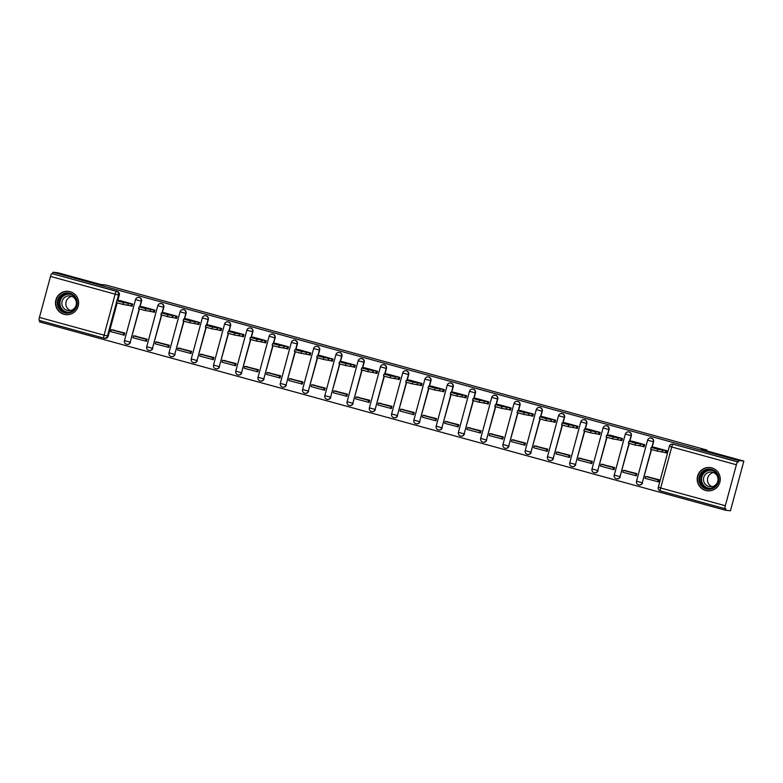 <?xml version="1.0" encoding="UTF-8"?>
<svg xmlns="http://www.w3.org/2000/svg" width="783" height="783" viewBox="0 0 783 783"><rect width="100%" height="100%" fill="white"/><g stroke="black" fill="none" stroke-linecap="round" stroke-linejoin="round"><path stroke-width="1.17" d="M140.01 306.936L141.557 301.21A3.005 2.956 -83.7 0 0 139.031 297.442L138.748 297.413A3.005 2.956 96.3 0 1 141.273 301.181L139.736 306.897M162.277 313.043L163.813 307.327A3.005 2.956 -83.7 0 0 161.288 303.559L161.014 303.52A3.005 2.956 96.3 0 1 163.539 307.288L161.993 313.014M184.534 319.161L186.08 313.435A3.005 2.956 -83.7 0 0 183.555 309.667L183.281 309.637A3.005 2.956 96.3 0 1 185.806 313.406L184.259 319.131M206.8 325.268L208.347 319.552A3.005 2.956 -83.7 0 0 205.821 315.784L205.537 315.755A3.005 2.956 96.3 0 1 208.063 319.523L206.526 325.239M229.067 331.385L230.603 325.659A3.005 2.956 -83.7 0 0 228.078 321.891L227.804 321.862A3.005 2.956 96.3 0 1 230.329 325.63L228.783 331.356M251.323 337.493L252.87 331.777A3.005 2.956 -83.7 0 0 250.345 328.008L250.071 327.979A3.005 2.956 96.3 0 1 252.596 331.747L251.049 337.463M273.59 343.61L275.136 337.884A3.005 2.956 -83.7 0 0 272.611 334.116L272.327 334.087A3.005 2.956 96.3 0 1 274.853 337.855L273.316 343.58M295.857 349.717L297.393 344.001A3.005 2.956 -83.7 0 0 294.868 340.233L294.594 340.204A3.005 2.956 96.3 0 1 297.119 343.972L295.573 349.688M318.113 355.834L319.66 350.109A3.005 2.956 -83.7 0 0 317.135 346.35L316.861 346.311A3.005 2.956 96.3 0 1 319.386 350.079L317.839 355.805M340.38 361.952L341.926 356.226A3.005 2.956 -83.7 0 0 339.401 352.458L339.117 352.428A3.005 2.956 96.3 0 1 341.642 356.196L340.106 361.922M362.646 368.059L364.183 362.343A3.005 2.956 -83.7 0 0 361.658 358.575L361.384 358.545A3.005 2.956 96.3 0 1 363.909 362.314L362.363 368.03M384.903 374.176L386.45 368.45A3.005 2.956 -83.7 0 0 383.924 364.682L383.65 364.653A3.005 2.956 96.3 0 1 386.176 368.421L384.629 374.147M407.17 380.284L408.716 374.568A3.005 2.956 -83.7 0 0 406.191 370.799L405.907 370.77A3.005 2.956 96.3 0 1 408.432 374.538L406.896 380.254M429.436 386.401L430.973 380.675A3.005 2.956 -83.7 0 0 428.448 376.907L428.174 376.877A3.005 2.956 96.3 0 1 430.699 380.646L429.153 386.371M451.693 392.508L453.24 386.792A3.005 2.956 -83.7 0 0 450.714 383.024L450.44 382.995A3.005 2.956 96.3 0 1 452.966 386.763L451.419 392.479M473.96 398.625L475.506 392.9A3.005 2.956 -83.7 0 0 472.981 389.141L472.697 389.102A3.005 2.956 96.3 0 1 475.222 392.87L473.686 398.596M496.226 404.742L497.763 399.017A3.005 2.956 -83.7 0 0 495.238 395.249L494.964 395.219A3.005 2.956 96.3 0 1 497.489 398.987L495.942 404.703M518.483 410.85L520.029 405.134A3.005 2.956 -83.7 0 0 517.504 401.366L517.23 401.336A3.005 2.956 96.3 0 1 519.755 405.095L518.209 410.821M540.75 416.967L542.296 411.241A3.005 2.956 -83.7 0 0 539.771 407.473L539.487 407.444A3.005 2.956 96.3 0 1 542.012 411.212L540.476 416.938M563.016 423.074L564.553 417.359A3.005 2.956 -83.7 0 0 562.028 413.59L561.754 413.561A3.005 2.956 96.3 0 1 564.279 417.329L562.732 423.045M585.273 429.192L586.819 423.466A3.005 2.956 -83.7 0 0 584.294 419.698L584.02 419.668A3.005 2.956 96.3 0 1 586.545 423.437L584.999 429.162M607.539 435.299L609.086 429.583A3.005 2.956 -83.7 0 0 606.561 425.815L606.277 425.786A3.005 2.956 96.3 0 1 608.802 429.554L607.265 435.27M629.806 441.416L631.343 435.691A3.005 2.956 -83.7 0 0 628.818 431.932L628.543 431.893A3.005 2.956 96.3 0 1 631.069 435.661L629.522 441.387M652.063 447.533L653.609 441.808A3.005 2.956 -83.7 0 0 651.084 438.04L650.81 438.01A3.005 2.956 96.3 0 1 653.335 441.778L651.789 447.494M705.679 490.471A11.706 11.539 -83.7 0 0 720.066 481.339A11.706 11.539 -83.7 0 0 710.015 467.539A11.706 11.539 -83.7 0 0 705.679 490.471M64.04 314.296A11.706 11.539 -83.7 0 0 78.427 305.164A11.706 11.539 -83.7 0 0 68.375 291.354A11.706 11.539 -83.7 0 0 64.04 314.296M39.913 320.58L39.551 321.901L725.43 510.232L725.821 508.784L725.048 508.696A3.005 0.499 105.4 0 1 725.029 508.696L660.392 490.941A3.005 0.499 105.4 0 1 660.382 490.941L725.029 508.696A3.005 0.499 105.4 0 1 725.322 505.74L736.382 464.75L671.736 446.995L660.676 487.995L725.322 505.74M743.85 461.099L738.839 460.541L52.96 272.22L57.971 272.768L100.498 284.444L106.116 285.071L706.932 450.039L701.323 449.422L743.85 461.099L730.441 510.78L725.43 510.232M116.442 302.669L107.447 336.005A3.005 2.956 96.3 0 1 103.816 338.119L39.16 320.374A3.005 0.499 -74.6 0 1 39.15 320.364A3.005 0.499 -74.6 0 1 39.444 317.418L50.504 276.419A3.005 0.499 -74.6 0 1 51.786 273.58L117.215 291.413A3.005 2.956 96.3 0 1 119.29 295.093L117.744 300.819M117.186 302.904L108.23 336.093L104.09 335.163L115.15 294.173L50.504 276.419M52.569 273.668L52.96 272.22M738.447 461.99L673.018 444.157A3.005 0.499 -74.6 0 0 671.736 446.995L669.387 446.271A3.005 2.956 96.3 0 1 673.018 444.157L737.664 461.901L738.447 461.99L738.839 460.541M737.664 461.901A3.005 0.499 105.4 0 0 736.382 464.75M654.138 447.24L666.979 450.773L666.392 452.946L661.439 451.585M658.503 481.897L659.159 479.744L646.239 476.514M636.236 475.78L636.902 473.627L623.973 470.407M639.173 445.468L644.135 446.829L644.712 444.656L631.871 441.142M613.98 469.673L614.635 467.52L601.706 464.29M616.906 439.351L621.868 440.721L622.456 438.539L609.605 435.025M591.713 463.556L592.369 461.402L579.449 458.182M594.649 433.244L599.602 434.604L600.189 432.431L587.338 428.918M569.447 457.448L570.112 455.295L557.183 452.065M572.383 427.126L577.345 428.487L577.923 426.314L565.081 422.8M547.19 451.331L547.846 449.178L534.916 445.948M550.116 421.019L555.078 422.38L555.666 420.207L542.815 416.693M524.923 445.214L525.579 443.061L512.659 439.84M527.859 414.902L532.812 416.262L533.399 414.09L520.548 410.576M502.666 439.106L503.322 436.953L490.393 433.723M505.593 408.795L510.555 410.155L511.133 407.982L498.291 404.459M480.4 432.989L481.056 430.836L468.126 427.616M483.326 402.677L488.289 404.038L488.876 401.865L476.025 398.351M458.133 426.882L458.789 424.729L445.87 421.499M461.07 396.56L466.022 397.93L466.609 395.758L453.758 392.234M435.877 420.765L436.532 418.611L423.603 415.391M438.803 390.453L443.765 391.813L444.343 389.64L431.502 386.127M413.61 414.657L414.266 412.504L401.336 409.274M416.536 384.336L421.499 385.696L422.086 383.523L409.235 380.009M391.343 408.54L391.999 406.387L379.08 403.157M394.28 378.228L399.232 379.589L399.819 377.416L386.968 373.902M369.087 402.423L369.742 400.27L356.813 397.05M372.013 372.111L376.975 373.471L377.553 371.299L364.712 367.785M346.82 396.315L347.476 394.162L334.547 390.932M349.747 366.004L354.709 367.364L355.296 365.191L342.445 361.668M324.554 390.198L325.209 388.045L312.29 384.825M327.49 359.886L332.442 361.247L333.029 359.074L320.178 355.56M302.297 384.091L302.952 381.938L290.023 378.708M305.223 353.769L310.185 355.139L310.763 352.967L297.922 349.443M280.03 377.974L280.686 375.82L267.757 372.6M282.957 347.662L287.919 349.022L288.506 346.849L275.655 343.336M257.764 371.866L258.419 369.713L245.5 366.483M260.7 341.545L265.652 342.905L266.24 340.732L253.389 337.219M235.507 365.749L236.163 363.596L223.233 360.366M238.433 335.437L243.396 336.798L243.973 334.625L231.132 331.111M213.24 359.632L213.896 357.479L200.967 354.259M216.167 329.32L221.129 330.68L221.716 328.508L208.865 324.994M190.974 353.524L191.629 351.371L178.71 348.141M193.91 323.213L198.862 324.573L199.45 322.4L186.599 318.887M168.717 347.407L169.373 345.254L156.443 342.034M171.643 317.095L176.606 318.456L177.183 316.283L164.342 312.769M146.45 341.3L147.106 339.147L134.177 335.917M149.377 310.978L154.339 312.348L154.926 310.176L142.075 306.652M124.184 335.183L124.84 333.029L111.92 329.809M127.12 304.871L132.073 306.231L132.66 304.058L119.809 300.545M139.452 309.011L130.213 342.171A3.005 2.956 96.3 0 1 127.032 344.373L127.306 344.403A3.005 2.956 -83.7 0 0 130.497 342.21M161.709 315.128L152.479 348.288A3.005 2.956 96.3 0 1 149.299 350.49L149.573 350.52A3.005 2.956 -83.7 0 0 152.754 348.318M183.976 321.245L174.746 354.405A3.005 2.956 96.3 0 1 171.555 356.598L171.839 356.637A3.005 2.956 -83.7 0 0 175.02 354.435M206.242 327.353L197.003 360.513A3.005 2.956 96.3 0 1 193.822 362.715L194.096 362.744A3.005 2.956 -83.7 0 0 197.287 360.542M228.499 333.47L219.269 366.63A3.005 2.956 96.3 0 1 216.088 368.832L216.362 368.862A3.005 2.956 -83.7 0 0 219.543 366.659M250.766 339.577L241.536 372.737A3.005 2.956 96.3 0 1 238.345 374.94L238.629 374.969A3.005 2.956 -83.7 0 0 241.81 372.767M273.032 345.695L263.793 378.855A3.005 2.956 96.3 0 1 260.612 381.057L260.886 381.086A3.005 2.956 -83.7 0 0 264.077 378.884M295.289 351.802L286.059 384.962A3.005 2.956 96.3 0 1 282.878 387.164L283.152 387.194A3.005 2.956 -83.7 0 0 286.333 385.001M317.555 357.919L308.326 391.079A3.005 2.956 96.3 0 1 305.135 393.281L305.419 393.311A3.005 2.956 -83.7 0 0 308.6 391.109M339.822 364.036L330.583 397.196A3.005 2.956 96.3 0 1 327.402 399.389L327.676 399.418A3.005 2.956 -83.7 0 0 330.857 397.226M362.079 370.144L352.849 403.304A3.005 2.956 96.3 0 1 349.668 405.506L349.942 405.535A3.005 2.956 -83.7 0 0 353.123 403.333M384.345 376.261L375.116 409.421A3.005 2.956 96.3 0 1 371.925 411.623L372.209 411.652A3.005 2.956 -83.7 0 0 375.39 409.45M406.602 382.368L397.373 415.528A3.005 2.956 96.3 0 1 394.192 417.731L394.466 417.76A3.005 2.956 -83.7 0 0 397.647 415.558M428.869 388.485L419.639 421.646A3.005 2.956 96.3 0 1 416.458 423.848L416.732 423.877A3.005 2.956 -83.7 0 0 419.913 421.675M451.135 394.593L441.906 427.753A3.005 2.956 96.3 0 1 438.715 429.955L438.999 429.984A3.005 2.956 -83.7 0 0 442.18 427.792M473.392 400.71L464.162 433.87A3.005 2.956 96.3 0 1 460.981 436.072L461.256 436.102A3.005 2.956 -83.7 0 0 464.436 433.899M495.659 406.827L486.429 439.987A3.005 2.956 96.3 0 1 483.248 442.18L483.522 442.209A3.005 2.956 -83.7 0 0 486.703 440.017M517.925 412.935L508.696 446.095A3.005 2.956 96.3 0 1 505.505 448.297L505.789 448.326A3.005 2.956 -83.7 0 0 508.97 446.124M540.182 419.052L530.952 452.212A3.005 2.956 96.3 0 1 527.771 454.404L528.045 454.443A3.005 2.956 -83.7 0 0 531.226 452.241M562.448 425.159L553.219 458.319A3.005 2.956 96.3 0 1 550.038 460.521L550.312 460.551A3.005 2.956 -83.7 0 0 553.493 458.349M584.715 431.276L575.485 464.436A3.005 2.956 96.3 0 1 572.295 466.639L572.579 466.668A3.005 2.956 -83.7 0 0 575.759 464.466M606.972 437.384L597.742 470.544A3.005 2.956 96.3 0 1 594.561 472.746L594.835 472.775A3.005 2.956 -83.7 0 0 598.016 470.583M629.238 443.501L620.009 476.661A3.005 2.956 96.3 0 1 616.828 478.863L617.102 478.893A3.005 2.956 -83.7 0 0 620.283 476.69M651.505 449.618L642.275 482.778A3.005 2.956 96.3 0 1 639.085 484.971L639.368 485A3.005 2.956 -83.7 0 0 642.549 482.808M706.706 450.9L706.932 450.039M39.444 317.418L104.09 335.163A3.005 0.499 105.4 0 0 103.796 338.119A3.005 3.005 0 0 0 104.266 338.207L105.049 338.295A3.005 2.956 -83.7 0 0 108.23 336.093M673.801 444.245A3.005 2.956 -83.7 0 0 673.351 444.157L672.568 444.069A3.005 3.005 0 0 0 669.338 446.271L658.317 487.261M654.206 447.259L656.242 447.993L651.153 447.436L657.769 449.236L657.26 451.116L650.702 449.315M653.179 447.152L653.042 447.641M657.769 449.236L665.873 450.636L665.364 452.515L666.47 452.643M666.91 450.754L665.873 450.636M648.207 476.73L645.535 476.436L645.026 478.325L658.581 481.907M645.535 476.436L658.229 479.93L657.72 481.809M659.09 480.018L658.229 479.93M657.26 451.116L665.364 452.515M662.301 451.674L662.81 449.794M715.956 486.37A10.13 9.983 96.3 0 1 701.832 486.341A10.13 9.983 96.3 0 1 701.911 472.012A10.13 9.983 96.3 0 1 716.034 472.051A10.13 9.983 96.3 0 1 715.956 486.37M702.557 472.56A9.376 9.249 -83.7 0 0 708.028 488.533A9.376 9.249 -83.7 0 0 717.796 476.103A9.376 9.249 -83.7 0 0 702.557 472.56M711.982 486.674A7.39 7.282 96.3 0 1 713.538 472.56M715.897 484.628A7.39 7.282 96.3 0 1 703.897 481.839A7.39 7.282 96.3 0 1 711.59 472.051A7.39 7.282 96.3 0 1 715.897 484.628M714.204 468.841A11.628 11.461 -83.7 0 0 698.103 483.042A11.628 11.461 -83.7 0 0 711.816 490.442M74.316 310.195A10.13 9.983 96.3 0 1 60.193 310.156A10.13 9.983 96.3 0 1 60.271 295.837A10.13 9.983 96.3 0 1 74.395 295.866A10.13 9.983 96.3 0 1 74.316 310.195M60.917 296.385A9.376 9.249 -83.7 0 0 66.389 312.348A9.376 9.249 -83.7 0 0 76.157 299.928A9.376 9.249 -83.7 0 0 60.917 296.385M70.343 310.499A7.39 7.282 96.3 0 1 71.899 296.375M74.258 308.453A7.39 7.282 96.3 0 1 62.258 305.664A7.39 7.282 96.3 0 1 69.951 295.876A7.39 7.282 96.3 0 1 74.258 308.453M72.565 292.666A11.628 11.461 -83.7 0 0 56.464 306.867A11.628 11.461 -83.7 0 0 70.176 314.267M631.94 441.152L633.976 441.876L628.896 441.328L635.512 443.129L635.003 445.008L628.436 443.207M630.912 441.035L630.775 441.524M635.512 443.129L643.616 444.519L643.107 446.408L644.213 446.525M644.644 444.636L643.616 444.519M625.94 470.622L623.268 470.329L622.759 472.208L636.315 475.79M623.268 470.329L635.972 473.813L635.463 475.692M636.824 473.911L635.972 473.813M635.003 445.008L643.107 446.408M640.034 445.566L640.543 443.677M609.683 435.035L611.719 435.769L606.629 435.211L613.246 437.012L612.737 438.891L606.169 437.09M613.246 437.012L621.35 438.411L620.841 440.291L621.947 440.418M622.377 438.519L621.35 438.411M603.683 464.505L601.001 464.211L600.492 466.1L614.048 469.683M601.001 464.211L613.706 467.696L613.197 469.585M614.557 467.794L613.706 467.696M612.737 438.891L620.841 440.291M617.777 439.449L618.276 437.57M587.416 428.927L589.452 429.652L584.363 429.094L590.979 430.895L590.47 432.784L583.912 430.983M586.389 428.81L586.252 429.299M590.979 430.895L599.083 432.294L598.574 434.183L599.68 434.301M600.121 432.412L599.083 432.294M581.417 458.398L578.745 458.104L578.236 459.983L591.791 463.565M578.745 458.104L591.439 461.588L590.93 463.467M592.3 461.686L591.439 461.588M590.47 432.784L598.574 434.183M595.511 433.342L596.02 431.453M565.15 422.81L567.186 423.534L562.106 422.986L568.722 424.787L568.213 426.666L561.646 424.866M564.122 422.693L563.985 423.182M568.722 424.787L576.826 426.187L576.317 428.066L577.423 428.193M577.854 426.295L576.826 426.187M559.15 452.28L556.478 451.987L555.969 453.866L569.525 457.448M556.478 451.987L569.182 455.471L568.673 457.36M570.034 455.569L569.182 455.471M568.213 426.666L576.317 428.066M573.244 427.224L573.753 425.345M542.893 416.693L544.929 417.427L539.839 416.869L546.456 418.67L545.947 420.559L539.379 418.748M541.856 416.585L541.728 417.075M546.456 418.67L554.56 420.07L554.051 421.959L555.157 422.076M555.587 420.187L554.56 420.07M536.893 446.173L534.212 445.87L533.703 447.759L547.258 451.341M534.212 445.87L546.916 449.364L546.407 451.243M547.767 449.452L546.916 449.364M545.947 420.559L554.051 421.959M550.987 421.107L551.486 419.228M520.626 410.586L522.662 411.31L517.573 410.762L524.189 412.563L523.68 414.442L517.123 412.641M519.599 410.468L519.462 410.958M524.189 412.563L532.293 413.962L531.784 415.842L532.89 415.959M533.331 414.07L532.293 413.962M514.627 440.056L511.955 439.762L511.446 441.641L525.001 445.224M511.955 439.762L524.649 443.247L524.14 445.136M525.51 443.344L524.649 443.247M523.68 414.442L531.784 415.842M528.721 415L529.23 413.111M498.36 404.468L500.396 405.202L495.316 404.645L501.932 406.446L501.423 408.334L494.856 406.524M497.332 404.361L497.195 404.85M501.932 406.446L510.036 407.845L509.527 409.724L510.633 409.852M511.064 407.963L510.036 407.845M492.36 433.939L489.688 433.645L489.179 435.534L502.735 439.116M489.688 433.645L502.392 437.139L501.883 439.018M503.244 437.227L502.392 437.139M501.423 408.334L509.527 409.724M506.454 408.883L506.963 407.003M476.103 398.361L478.139 399.085L473.049 398.537L479.666 400.338L479.157 402.217L472.589 400.416M475.066 398.244L474.938 398.733M479.666 400.338L487.77 401.728L487.261 403.617L488.367 403.734M488.798 401.845L487.77 401.728M470.103 427.831L467.422 427.538L466.913 429.417L480.468 432.999M467.422 427.538L480.126 431.022L479.617 432.901M480.977 431.12L480.126 431.022M479.157 402.217L487.261 403.617M484.197 402.775L484.706 400.886M453.837 392.244L455.872 392.978L450.783 392.42L457.399 394.221L456.89 396.1L450.333 394.299M452.809 392.136L452.672 392.626M457.399 394.221L465.503 395.621L464.994 397.5L466.1 397.627M466.541 395.738L465.503 395.621M447.837 421.714L445.165 421.42L444.656 423.309L458.212 426.892M445.165 421.42L457.859 424.905L457.35 426.794M458.721 425.003L457.859 424.905M456.89 396.1L464.994 397.5M461.931 396.658L462.44 394.779M431.57 386.136L433.606 386.861L428.526 386.303L435.142 388.104L434.634 389.993L428.066 388.192M430.542 386.019L430.405 386.508M435.142 388.104L443.247 389.503L442.738 391.392L443.844 391.51M444.274 389.621L443.247 389.503M425.57 415.607L422.898 415.313L422.389 417.192L435.945 420.774M422.898 415.313L435.602 418.797L435.094 420.677M436.454 418.895L435.602 418.797M434.634 389.993L442.738 391.392M439.664 390.551L440.173 388.662M409.313 380.019L411.349 380.744L406.26 380.195L412.876 381.996L412.367 383.876L405.8 382.075M408.276 379.902L408.149 380.391M412.876 381.996L420.98 383.396L420.471 385.275L421.577 385.402M422.008 383.504L420.98 383.396M403.314 409.489L400.632 409.196L400.123 411.075L413.678 414.657M400.632 409.196L413.336 412.68L412.827 414.569M414.187 412.778L413.336 412.68M412.367 383.876L420.471 385.275M417.408 384.433L417.916 382.554M387.047 373.902L389.082 374.636L383.993 374.078L390.609 375.879L390.1 377.768L383.543 375.967M386.019 373.794L385.882 374.284M390.609 375.879L398.713 377.279L398.204 379.168L399.31 379.285M399.751 377.396L398.713 377.279M381.047 403.382L378.375 403.079L377.866 404.968L391.422 408.55M378.375 403.079L391.069 406.573L390.56 408.452M391.931 406.661L391.069 406.573M390.1 377.768L398.204 379.168M395.141 378.316L395.65 376.437M364.78 367.795L366.816 368.519L361.736 367.971L368.353 369.772L367.844 371.651L361.276 369.85M363.752 367.677L363.615 368.167M368.353 369.772L376.457 371.171L375.948 373.051L377.054 373.168M377.484 371.279L376.457 371.171M358.78 397.265L356.108 396.971L355.599 398.85L369.155 402.433M356.108 396.971L368.813 400.456L368.304 402.345M369.664 400.553L368.813 400.456M367.844 371.651L375.948 373.051M372.874 372.209L373.383 370.33M342.523 361.677L344.559 362.412L339.47 361.854L346.086 363.655L345.577 365.544L339.01 363.733M341.486 361.57L341.359 362.059M346.086 363.655L354.19 365.054L353.681 366.933L354.787 367.061M355.218 365.172L354.19 365.054M336.524 391.157L333.842 390.854L333.333 392.743L346.889 396.325M333.842 390.854L346.546 394.348L346.037 396.227M347.398 394.436L346.546 394.348M345.577 365.544L353.681 366.933M350.618 366.092L351.127 364.212M320.257 355.57L322.293 356.294L317.203 355.746L323.819 357.547L323.31 359.426L316.753 357.625M319.229 355.453L319.092 355.942M323.819 357.547L331.923 358.937L331.415 360.826L332.521 360.943M332.961 359.054L331.923 358.937M314.257 385.04L311.585 384.747L311.076 386.626L324.632 390.208M311.585 384.747L324.279 388.231L323.771 390.11M325.141 388.329L324.279 388.231M323.31 359.426L331.415 360.826M328.351 359.984L328.86 358.095M297.99 349.453L300.026 350.187L294.946 349.629L301.563 351.43L301.054 353.309L294.486 351.508M296.963 349.345L296.826 349.835M301.563 351.43L309.667 352.83L309.158 354.709L310.264 354.836M310.694 352.947L309.667 352.83M291.99 378.923L289.319 378.629L288.81 380.518L302.365 384.101M289.319 378.629L302.023 382.114L301.514 384.003M302.874 382.212L302.023 382.114M301.054 353.309L309.158 354.709M306.084 353.867L306.593 351.988M275.733 343.346L277.769 344.07L272.68 343.512L279.296 345.313L278.787 347.202L272.22 345.401M274.696 343.228L274.569 343.717M279.296 345.313L287.4 346.712L286.891 348.601L287.997 348.719M288.428 346.83L287.4 346.712M269.734 372.816L267.052 372.522L266.543 374.401L280.099 377.983M267.052 372.522L279.756 376.006L279.247 377.886M280.608 376.104L279.756 376.006M278.787 347.202L286.891 348.601M283.828 347.76L284.337 345.871M253.467 337.228L255.503 337.953L250.413 337.404L257.03 339.205L256.521 341.085L249.963 339.284M252.439 337.111L252.302 337.6M257.03 339.205L265.134 340.605L264.625 342.484L265.74 342.611M266.171 340.713L265.134 340.605M247.467 366.698L244.795 366.405L244.286 368.284L257.842 371.866M244.795 366.405L257.49 369.889L256.981 371.778M258.351 369.987L257.49 369.889M256.521 341.085L264.625 342.484M261.561 341.642L262.07 339.763M231.2 331.111L233.236 331.845L228.156 331.287L234.773 333.088L234.264 334.977L227.696 333.176M230.173 331.003L230.036 331.493M234.773 333.088L242.877 334.488L242.368 336.377L243.474 336.494M243.904 334.605L242.877 334.488M225.201 360.591L222.529 360.288L222.02 362.177L235.575 365.759M222.529 360.288L235.233 363.782L234.724 365.661M236.084 363.87L235.233 363.782M234.264 334.977L242.368 336.377M239.295 335.535L239.804 333.646M208.944 325.004L210.979 325.728L205.89 325.18L212.506 326.981L211.997 328.86L205.43 327.059M207.906 324.886L207.779 325.376M212.506 326.981L220.61 328.38L220.101 330.26L221.207 330.387M221.638 328.488L220.61 328.38M202.944 354.474L200.262 354.18L199.753 356.059L213.309 359.642M200.262 354.18L212.966 357.665L212.457 359.554M213.818 357.762L212.966 357.665M211.997 328.86L220.101 330.26M217.038 329.418L217.547 327.539M186.677 318.887L188.713 319.621L183.623 319.063L190.24 320.864L189.731 322.753L183.173 320.942M185.649 318.779L185.512 319.268M190.24 320.864L198.344 322.263L197.835 324.142L198.951 324.27M199.381 322.381L198.344 322.263M180.677 348.366L178.005 348.063L177.496 349.952L191.052 353.534M178.005 348.063L190.7 351.557L190.191 353.436M191.561 351.645L190.7 351.557M189.731 322.753L197.835 324.142M194.771 323.301L195.28 321.421M164.41 312.779L166.446 313.503L161.367 312.955L167.983 314.756L167.474 316.635L160.906 314.835M163.383 312.662L163.246 313.151M167.983 314.756L176.087 316.146L175.578 318.035L176.684 318.152M177.115 316.263L176.087 316.146M158.411 342.249L155.739 341.956L155.23 343.835L168.785 347.417M155.739 341.956L168.443 345.44L167.934 347.319M169.294 345.538L168.443 345.44M167.474 316.635L175.578 318.035M172.505 317.193L173.014 315.304M142.154 306.662L144.189 307.396L139.1 306.838L145.716 308.639L145.207 310.518L138.64 308.717M141.116 306.554L140.989 307.044M145.716 308.639L153.82 310.039L153.311 311.918L154.417 312.045M154.848 310.156L153.82 310.039M136.154 336.132L133.472 335.838L132.963 337.727L146.519 341.31M133.472 335.838L146.176 339.333L145.667 341.212M147.028 339.421L146.176 339.333M145.207 310.518L153.311 311.918M150.248 311.076L150.757 309.197M119.887 300.555L121.923 301.279L116.843 300.721L123.45 302.522L122.941 304.411L116.383 302.61M118.859 300.437L118.722 300.926M123.45 302.522L131.554 303.921L131.045 305.81L132.161 305.928M132.591 304.039L131.554 303.921M113.887 330.025L111.215 329.731L110.706 331.61L124.262 335.193M111.215 329.731L123.91 333.215L123.401 335.095M124.771 333.313L123.91 333.215M122.941 304.411L131.045 305.81M127.981 304.969L128.49 303.08M141.557 301.21L135.567 299.615A3.005 2.956 96.3 0 1 138.748 297.413A3.005 3.005 0 0 0 135.528 299.615L124.458 340.605L130.213 342.171L139.188 308.933M163.813 307.327L157.833 305.722A3.005 2.956 96.3 0 1 161.014 303.52A3.005 3.005 0 0 0 157.784 305.722L146.724 346.722L152.479 348.288L161.445 315.05M186.08 313.435L180.09 311.84A3.005 2.956 96.3 0 1 183.281 309.637A3.005 3.005 0 0 0 180.051 311.84L168.991 352.839L174.746 354.405L183.711 321.157M208.347 319.552L202.357 317.947A3.005 2.956 96.3 0 1 205.537 315.755A3.005 3.005 0 0 0 202.317 317.957L191.248 358.947L197.003 360.513L205.978 327.274M230.603 325.659L224.623 324.064A3.005 2.956 96.3 0 1 227.804 321.862A3.005 3.005 0 0 0 224.574 324.064L213.514 365.064L219.269 366.63L228.235 333.382M252.87 331.777L246.88 330.181A3.005 2.956 96.3 0 1 250.071 327.979A3.005 3.005 0 0 0 246.841 330.181L235.781 371.171L241.536 372.737L250.501 339.499M275.136 337.884L269.146 336.289A3.005 2.956 96.3 0 1 272.327 334.087A3.005 3.005 0 0 0 269.107 336.289L258.038 377.289L263.793 378.855L272.768 345.616M297.393 344.001L291.413 342.406A3.005 2.956 96.3 0 1 294.594 340.204A3.005 3.005 0 0 0 291.364 342.406L280.304 383.396L286.059 384.962L295.025 351.724M319.66 350.109L313.67 348.513A3.005 2.956 96.3 0 1 316.861 346.311A3.005 3.005 0 0 0 313.631 348.513L302.571 389.513L308.326 391.079L317.291 357.841M341.926 356.226L335.936 354.63A3.005 2.956 96.3 0 1 339.117 352.428A3.005 3.005 0 0 0 335.897 354.63L324.828 395.63L330.583 397.196L339.558 363.948M364.183 362.343L358.203 360.738A3.005 2.956 96.3 0 1 361.384 358.545A3.005 3.005 0 0 0 358.154 360.748L347.094 401.738L352.849 403.304L361.815 370.065M386.45 368.45L380.421 366.855A3.005 2.956 96.3 0 1 383.65 364.653A3.005 3.005 0 0 0 380.421 366.855L369.361 407.855L375.116 409.421L384.081 376.173M408.716 374.568L402.687 372.972A3.005 2.956 96.3 0 1 405.907 370.77A3.005 3.005 0 0 0 402.687 372.972L391.617 413.962L397.373 415.528L406.348 382.29M430.973 380.675L424.993 379.08A3.005 2.956 96.3 0 1 428.174 376.877A3.005 3.005 0 0 0 424.944 379.08L413.884 420.079L419.639 421.646L428.604 388.407M453.24 386.792L447.25 385.197A3.005 2.956 96.3 0 1 450.44 382.995A3.005 3.005 0 0 0 447.21 385.197L436.151 426.187L441.906 427.753L450.871 394.515M475.506 392.9L469.516 391.304A3.005 2.956 96.3 0 1 472.697 389.102A3.005 3.005 0 0 0 469.477 391.304L458.407 432.304L464.162 433.87L473.138 400.632M497.763 399.017L491.783 397.421A3.005 2.956 96.3 0 1 494.964 395.219A3.005 3.005 0 0 0 491.734 397.421L480.674 438.421L486.429 439.987L495.394 406.739M520.029 405.134L514.04 403.529A3.005 2.956 96.3 0 1 517.23 401.336A3.005 3.005 0 0 0 514 403.539L502.94 444.529L508.696 446.095L517.661 412.856M542.296 411.241L536.306 409.646A3.005 2.956 96.3 0 1 539.487 407.444A3.005 3.005 0 0 0 536.267 409.646L525.197 450.646L530.952 452.212L539.927 418.964M564.553 417.359L558.573 415.753A3.005 2.956 96.3 0 1 561.754 413.561A3.005 3.005 0 0 0 558.524 415.763L547.464 456.753L553.219 458.319L562.184 425.081M586.819 423.466L580.829 421.871A3.005 2.956 96.3 0 1 584.02 419.668A3.005 3.005 0 0 0 580.79 421.871L569.73 462.87L575.485 464.436L584.451 431.198M609.086 429.583L603.096 427.988A3.005 2.956 96.3 0 1 606.277 425.786A3.005 3.005 0 0 0 603.057 427.988L591.987 468.978L597.742 470.544L606.717 437.305M631.343 435.691L625.363 434.095A3.005 2.956 96.3 0 1 628.543 431.893A3.005 3.005 0 0 0 625.314 434.095L614.254 475.095L620.009 476.661L628.974 443.423M653.609 441.808L647.619 440.212A3.005 2.956 96.3 0 1 650.81 438.01A3.005 3.005 0 0 0 647.58 440.212L636.52 481.212L642.275 482.778L651.241 449.53M119.29 295.093L118.507 295.015L116.97 300.731M636.559 481.202L636.52 481.212A3.005 3.005 0 0 0 639.085 484.971M614.303 475.095L614.254 475.095A3.005 3.005 0 0 0 616.828 478.863M592.036 468.978L591.987 468.978A3.005 3.005 0 0 0 594.561 472.746M569.77 462.87L569.73 462.87A3.005 3.005 0 0 0 572.295 466.639M547.513 456.753L547.464 456.753A3.005 3.005 0 0 0 550.038 460.521M525.246 450.646L525.197 450.646A3.005 3.005 0 0 0 527.771 454.404M502.98 444.529L502.94 444.529A3.005 3.005 0 0 0 505.505 448.297M480.723 438.411L480.674 438.421A3.005 3.005 0 0 0 483.248 442.18M458.456 432.304L458.407 432.304A3.005 3.005 0 0 0 460.981 436.072M436.19 426.187L436.151 426.187A3.005 3.005 0 0 0 438.715 429.955M413.933 420.079L413.884 420.079A3.005 3.005 0 0 0 416.458 423.848M391.666 413.962L391.617 413.962A3.005 3.005 0 0 0 394.192 417.731M347.143 401.738L347.094 401.738A3.005 3.005 0 0 0 349.668 405.506M324.876 395.621L324.828 395.63A3.005 3.005 0 0 0 327.402 399.389M302.61 389.513L302.571 389.513A3.005 3.005 0 0 0 305.135 393.281M280.353 383.396L280.304 383.396A3.005 3.005 0 0 0 282.878 387.164M258.087 377.289L258.038 377.289A3.005 3.005 0 0 0 260.612 381.057M235.82 371.171L235.781 371.171A3.005 3.005 0 0 0 238.345 374.94M213.563 365.064L213.514 365.064A3.005 3.005 0 0 0 216.088 368.832M191.297 358.947L191.248 358.947A3.005 3.005 0 0 0 193.822 362.715M169.03 352.83L168.991 352.839A3.005 3.005 0 0 0 171.555 356.598M146.773 346.722L146.724 346.722A3.005 3.005 0 0 0 149.299 350.49M124.507 340.605L124.458 340.605A3.005 3.005 0 0 0 127.032 344.373M117.215 291.413L116.442 291.325A3.005 2.956 96.3 0 1 118.507 295.015L115.15 294.173A3.005 0.499 -74.6 0 1 116.442 291.325L51.786 273.58M103.796 338.119A3.005 0.499 105.4 0 0 103.816 338.119L39.15 320.364M660.676 487.995L658.278 487.261A3.005 3.005 0 0 0 660.382 490.941A3.005 0.499 105.4 0 1 660.676 487.995M708.684 488.582A9.376 9.249 96.3 0 1 703.868 472.707A9.376 9.249 96.3 0 1 710.739 469.976M712.657 470.554A9.073 8.946 -83.7 0 0 702.263 482.935A9.073 8.946 -83.7 0 0 710.69 488.435M67.044 312.397A9.376 9.249 96.3 0 1 62.229 296.522A9.376 9.249 96.3 0 1 69.1 293.801M71.018 294.379A9.073 8.946 -83.7 0 0 60.624 306.75A9.073 8.946 -83.7 0 0 69.051 312.26M369.361 407.855A3.005 3.005 0 0 0 371.925 411.623M650.653 449.325L651.153 447.436M710.21 467.627L711.307 467.754M707.656 490.755L708.752 490.872M68.571 291.452L69.667 291.57M66.017 314.58L67.113 314.697M628.387 443.207L628.896 441.328M606.12 437.09L606.629 435.211M583.864 430.983L584.363 429.094M561.597 424.866L562.106 422.986M539.33 418.758L539.839 416.869M517.074 412.641L517.573 410.762M494.807 406.534L495.316 404.645M472.541 400.416L473.049 398.537M450.284 394.299L450.783 392.42M428.017 388.192L428.526 386.303M405.751 382.075L406.26 380.195M383.494 375.967L383.993 374.078M361.227 369.85L361.736 367.971M338.961 363.743L339.47 361.854M316.704 357.625L317.203 355.746M294.437 351.508L294.946 349.629M272.171 345.401L272.68 343.512M249.914 339.284L250.413 337.404M227.647 333.176L228.156 331.287M205.381 327.059L205.89 325.18M183.124 320.952L183.623 319.063M160.858 314.835L161.367 312.955M138.591 308.717L139.1 306.838M116.334 302.61L116.843 300.721"/></g></svg>
